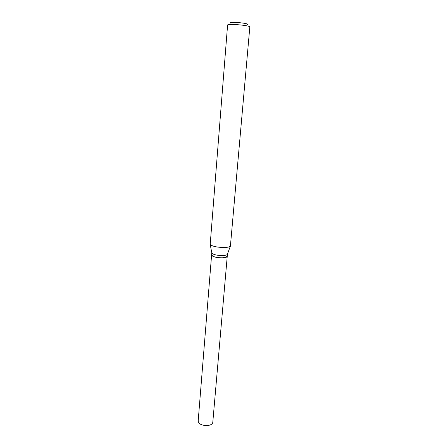 <?xml version="1.0" encoding="UTF-8"?>
<svg xmlns="http://www.w3.org/2000/svg" width="448" height="448" viewBox="0 0 448 448"><rect width="100%" height="100%" fill="white"/><g stroke="black" fill="none" stroke-linecap="round" stroke-linejoin="round"><path stroke-width="0.67" d="M208.079 425.482C210.941 425.001 212.509 423.959 212.783 422.363L227.237 256.39C227.018 257.242 225.394 257.729 222.365 257.863C216.132 257.718 212.542 256.794 211.596 255.08L198.167 421.137C198.929 424.256 202.233 425.706 208.079 425.482M211.893 255.612L213.226 256.463C215.684 257.41 218.719 257.869 222.331 257.835L225.4 257.488L226.856 256.866M211.786 252.767L211.607 254.996L213.164 256.39C215.65 257.348 218.719 257.813 222.37 257.779L225.473 257.421L227.242 256.306L227.433 254.078M230.255 23.1C228.295 22.226 236.113 22.165 242.519 23.033C246.708 23.626 248.382 24.13 247.526 24.55M243.23 25.273C247.475 25.844 249.676 26.376 249.833 26.874L230.401 246.126C229.639 246.943 227.578 247.402 224.213 247.503C216.922 247.369 212.251 246.344 210.19 244.429L227.595 25.004C227.349 24.203 236.253 24.343 243.23 25.273M211.781 252.806L211.859 253.148C213.444 254.677 217.011 255.489 222.555 255.567C225.126 255.472 226.705 255.097 227.298 254.442L227.433 254.122M227.298 254.442L230.401 246.126M211.859 253.148L210.19 244.429"/></g></svg>
